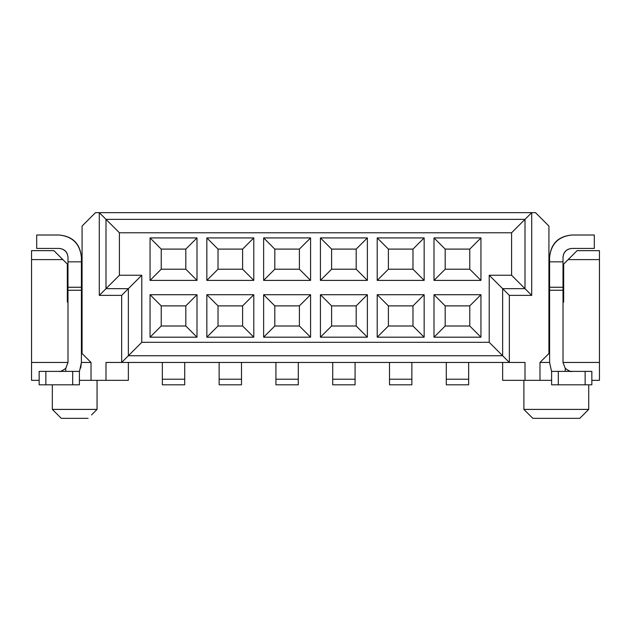 <?xml version="1.0" encoding="UTF-8"?>
<svg xmlns="http://www.w3.org/2000/svg" width="631" height="631" viewBox="0 0 631 631"><rect width="100%" height="100%" fill="white"/><g stroke="black" fill="none" stroke-linecap="round" stroke-linejoin="round"><path stroke-width="0.95" d="M95.494 212.647L535.506 212.647L548.923 226.064L535.506 212.647L531.704 212.647L531.704 295.379L509.343 295.379L509.343 362.454L525 362.454L525 380.335L539.978 380.335L539.978 362.454L548.923 353.51L548.923 226.064L548.923 353.51L539.978 362.454L549.593 362.454L539.978 362.454L539.978 380.335L525 380.335L525 362.454L509.343 362.454L502.639 355.742L509.343 362.454L509.343 295.379L502.639 288.667L509.343 295.379L531.704 295.379L531.704 212.647L95.494 212.647L82.077 226.064L95.494 212.647M82.077 353.51L91.022 362.454L91.022 380.335L106 380.335L106 362.454L121.657 362.454L121.657 295.379L99.296 295.379L99.296 212.647L99.296 295.379L106 288.667L99.296 295.379L121.657 295.379L121.657 362.454L509.343 362.454L121.657 362.454L128.361 355.742L121.657 362.454L106 362.454L106 380.335L128.361 380.335L128.361 362.454L128.361 380.335L79.396 380.335L91.022 380.335L91.022 362.454L82.077 353.51L82.077 226.064L82.077 353.51M128.361 288.667L121.657 295.379L128.361 288.667L106 288.667L106 219.359L99.296 212.647L106 219.359L106 288.667L128.361 288.667L128.361 355.742L128.361 288.667L141.778 275.25L128.361 288.667M525 219.359L531.704 212.647L525 219.359L525 288.667L531.704 295.379L525 288.667L502.639 288.667L502.639 355.742L128.361 355.742L141.778 342.325L141.778 275.25L119.417 275.25L106 288.667L119.417 275.25L119.417 232.776L106 219.359L119.417 232.776L511.583 232.776L525 219.359L106 219.359L525 219.359L511.583 232.776L511.583 275.25L489.222 275.25L502.639 288.667L525 288.667L511.583 275.25L525 288.667L525 219.359M128.361 355.742L502.639 355.742L489.222 342.325L141.778 342.325L128.361 355.742M489.222 342.325L502.639 355.742L502.639 288.667L489.222 275.25L489.222 342.325L489.222 275.25L511.583 275.25L511.583 232.776L119.417 232.776L119.417 275.25L141.778 275.25L141.778 342.325L489.222 342.325M502.639 380.335L502.639 362.454L502.639 380.335L525 380.335L502.639 380.335M67.32 264.073L67.32 302.083L67.99 302.083L67.32 302.083L67.32 264.073L62.855 259.601L67.32 264.073M563.68 302.083L563.68 264.073L577.089 250.657L599.45 250.657L577.089 250.657L568.145 259.601L599.45 259.601L599.45 250.657L599.45 380.335L591.846 380.335L599.45 380.335L599.45 259.601L568.145 259.601L563.68 264.073L563.68 302.083L563.01 302.083L563.68 302.083M31.55 250.657L53.911 250.657L62.855 259.601L53.911 250.657L31.55 250.657L31.55 259.601L62.855 259.601L31.55 259.601L31.55 250.657M67.32 295.379L67.99 295.379L67.32 295.379M81.407 295.379L82.077 295.379L81.407 295.379M548.923 295.379L549.593 295.379L548.923 295.379M563.01 295.379L563.68 295.379L563.01 295.379M81.407 302.083L82.077 302.083L81.407 302.083M548.923 302.083L549.593 302.083L548.923 302.083M52.341 409.401L52.341 384.807L52.341 409.401L97.064 409.401L97.056 380.335L97.048 409.416L52.349 409.416L61.286 418.345L88.119 418.345L61.286 418.345L52.341 409.401M588.715 384.807L588.715 409.401L523.88 409.401L588.715 409.401L588.715 384.807M579.779 418.345L532.824 418.345L579.771 418.345L532.824 418.345L579.771 418.345L588.715 409.401L579.779 418.345L532.824 418.345L523.88 409.409L523.88 380.335M588.715 409.401L523.88 409.409L588.715 409.401M91.534 414.93L97.064 409.401M60.197 409.416L74.695 409.416M31.55 380.335L31.55 259.601L31.55 362.454L67.99 362.454L31.55 362.454L31.55 380.335L39.154 380.335L31.55 380.335M563.01 362.454L599.45 362.454L563.01 362.454L563.01 290.252L563.01 362.454L565.242 368.362C568.902 371.052 571.142 372.061 571.946 371.391C571.197 371.998 568.957 370.989 565.242 368.37L563.01 362.454M81.407 362.454L91.022 362.454L81.407 362.454L81.407 290.252L81.407 362.454L79.396 371.722L81.407 362.454L80.697 368.039M551.604 380.335L539.978 380.335L551.604 380.335M161.228 326.006L185.822 326.006L185.822 305.885L161.228 305.885L161.228 326.006L161.228 305.885L185.822 305.885L196.998 294.709L150.052 294.709L161.228 305.885L150.052 294.709L150.052 337.183L161.228 326.006L150.052 337.183L196.998 337.183L196.998 294.709L185.822 305.885L185.822 326.006L196.998 337.183L185.822 326.006L161.228 326.006M161.228 269.216L185.822 269.216L185.822 249.095L161.228 249.095L161.228 269.216L161.228 249.095L185.822 249.095L196.998 237.919L150.052 237.919L161.228 249.095L150.052 237.919L150.052 280.393L161.228 269.216L150.052 280.393L196.998 280.393L196.998 237.919L185.822 249.095L185.822 269.216L196.998 280.393L185.822 269.216L161.228 269.216M218.018 326.006L242.612 326.006L242.612 305.885L218.018 305.885L218.018 326.006L218.018 305.885L242.612 305.885L253.788 294.709L206.842 294.709L218.018 305.885L206.842 294.709L206.842 337.183L218.018 326.006L206.842 337.183L253.788 337.183L253.788 294.709L242.612 305.885L242.612 326.006L253.788 337.183L242.612 326.006L218.018 326.006M218.018 269.216L242.612 269.216L242.612 249.095L218.018 249.095L218.018 269.216L218.018 249.095L242.612 249.095L253.788 237.919L206.842 237.919L218.018 249.095L206.842 237.919L206.842 280.393L218.018 269.216L206.842 280.393L253.788 280.393L253.788 237.919L242.612 249.095L242.612 269.216L253.788 280.393L242.612 269.216L218.018 269.216M274.808 326.006L299.402 326.006L299.402 305.885L274.808 305.885L274.808 326.006L274.808 305.885L299.402 305.885L310.578 294.709L263.632 294.709L274.808 305.885L263.632 294.709L263.632 337.183L274.808 326.006L263.632 337.183L310.578 337.183L310.578 294.709L299.402 305.885L299.402 326.006L310.578 337.183L299.402 326.006L274.808 326.006M274.808 269.216L299.402 269.216L299.402 249.095L274.808 249.095L274.808 269.216L274.808 249.095L299.402 249.095L310.578 237.919L263.632 237.919L274.808 249.095L263.632 237.919L263.632 280.393L274.808 269.216L263.632 280.393L310.578 280.393L310.578 237.919L299.402 249.095L299.402 269.216L310.578 280.393L299.402 269.216L274.808 269.216M331.598 326.006L356.192 326.006L356.192 305.885L331.598 305.885L331.598 326.006L331.598 305.885L356.192 305.885L367.368 294.709L320.422 294.709L331.598 305.885L320.422 294.709L320.422 337.183L331.598 326.006L320.422 337.183L367.368 337.183L367.368 294.709L356.192 305.885L356.192 326.006L367.368 337.183L356.192 326.006L331.598 326.006M331.598 269.216L356.192 269.216L356.192 249.095L331.598 249.095L331.598 269.216L331.598 249.095L356.192 249.095L367.368 237.919L320.422 237.919L331.598 249.095L320.422 237.919L320.422 280.393L331.598 269.216L320.422 280.393L367.368 280.393L367.368 237.919L356.192 249.095L356.192 269.216L367.368 280.393L356.192 269.216L331.598 269.216M388.388 326.006L412.982 326.006L412.982 305.885L388.388 305.885L388.388 326.006L388.388 305.885L412.982 305.885L424.158 294.709L377.212 294.709L388.388 305.885L377.212 294.709L377.212 337.183L388.388 326.006L377.212 337.183L424.158 337.183L424.158 294.709L412.982 305.885L412.982 326.006L424.158 337.183L412.982 326.006L388.388 326.006M388.388 269.216L412.982 269.216L412.982 249.095L388.388 249.095L388.388 269.216L388.388 249.095L412.982 249.095L424.158 237.919L377.212 237.919L388.388 249.095L377.212 237.919L377.212 280.393L388.388 269.216L377.212 280.393L424.158 280.393L424.158 237.919L412.982 249.095L412.982 269.216L424.158 280.393L412.982 269.216L388.388 269.216M150.052 237.919L196.998 237.919L196.998 280.393L150.052 280.393L150.052 237.919M150.052 294.709L196.998 294.709L196.998 337.183L150.052 337.183L150.052 294.709M206.842 237.919L253.788 237.919L253.788 280.393L206.842 280.393L206.842 237.919M206.842 294.709L253.788 294.709L253.788 337.183L206.842 337.183L206.842 294.709M263.632 237.919L310.578 237.919L310.578 280.393L263.632 280.393L263.632 237.919M263.632 294.709L310.578 294.709L310.578 337.183L263.632 337.183L263.632 294.709M320.422 237.919L367.368 237.919L367.368 280.393L320.422 280.393L320.422 237.919M320.422 294.709L367.368 294.709L367.368 337.183L320.422 337.183L320.422 294.709M377.212 237.919L424.158 237.919L424.158 280.393L377.212 280.393L377.212 237.919M377.212 294.709L424.158 294.709L424.158 337.183L377.212 337.183L377.212 294.709M434.002 237.919L480.948 237.919L480.948 280.393L434.002 280.393L434.002 237.919L445.178 249.095L445.178 269.216L469.772 269.216L469.772 249.095L445.178 249.095L469.772 249.095L480.948 237.919L434.002 237.919L434.002 280.393L445.178 269.216L445.178 249.095L434.002 237.919M434.002 294.709L480.948 294.709L480.948 337.183L434.002 337.183L434.002 294.709L445.178 305.885L445.178 326.006L469.772 326.006L469.772 305.885L445.178 305.885L469.772 305.885L480.948 294.709L434.002 294.709L434.002 337.183L445.178 326.006L445.178 305.885L434.002 294.709M469.772 249.095L469.772 269.216L480.948 280.393L480.948 237.919L469.772 249.095M469.772 269.216L445.178 269.216L434.002 280.393L480.948 280.393L469.772 269.216M469.772 305.885L469.772 326.006L480.948 337.183L480.948 294.709L469.772 305.885M469.772 326.006L445.178 326.006L434.002 337.183L480.948 337.183L469.772 326.006M81.407 257.369L81.407 290.252L81.407 257.369C79.987 243.881 72.533 236.428 59.054 235.008C72.723 236.246 80.176 243.692 81.407 257.369M67.99 362.454L67.99 257.369L67.99 261.841L81.407 261.841L67.99 261.841L67.99 287.255L81.407 287.255L67.99 287.255L67.99 290.252L81.407 290.252L67.99 290.252L67.99 362.454L65.758 368.37L65.758 371.391L65.758 368.37C62.098 370.996 59.858 372.006 59.054 371.391C59.803 371.951 62.035 370.941 65.758 368.362L67.99 362.454M59.054 235.008L36.693 235.008L36.693 248.425L59.054 248.425C64.441 248.993 67.422 251.974 67.99 257.369C67.501 251.895 64.52 248.914 59.054 248.425L36.693 248.425L36.693 235.008L59.054 235.008M79.396 384.807L39.154 384.807L79.396 384.807L79.396 371.391L79.396 384.807M39.154 371.391L79.396 371.391L72.691 371.391L72.691 384.807L72.691 371.391L45.858 371.391L45.858 384.807L45.858 371.391L39.154 371.391L39.154 384.807L39.154 371.391M549.593 362.454L549.593 257.369L549.593 362.454L551.604 371.722L549.593 362.454M571.946 235.008L594.307 235.008L594.307 248.425L571.946 248.425C566.48 248.914 563.499 251.895 563.01 257.369L563.01 290.252L549.593 290.252L563.01 290.252L563.01 287.255L549.593 287.255L563.01 287.255L563.01 261.841L549.593 261.841L563.01 261.841L563.01 257.369C563.578 251.974 566.559 248.993 571.946 248.425L594.307 248.425L594.307 235.008L571.946 235.008C558.467 236.428 551.013 243.881 549.593 257.369C550.824 243.7 558.277 236.246 571.946 235.008C558.277 236.246 550.824 243.692 549.593 257.369M565.242 371.391L565.242 368.37L565.242 371.391M571.938 371.391L570.392 371.257M551.604 371.391L591.846 371.391L551.604 371.391L551.604 384.807L551.604 371.391M591.846 384.807L551.604 384.807L558.309 384.807L558.309 371.391L558.309 384.807L585.142 384.807L585.142 371.391L585.142 384.807L591.846 384.807L591.846 371.391L591.846 384.807M162.348 384.807L162.348 362.454L162.348 379.223L184.702 379.223L184.702 362.454L184.702 384.807L162.348 384.807L184.702 384.807L184.702 379.223L162.348 379.223L162.348 384.807L184.702 384.807M219.138 384.807L219.138 362.454L219.138 379.223L241.492 379.223L241.492 362.454L241.492 384.807L219.138 384.807L241.492 384.807L241.492 379.223L219.138 379.223L219.138 384.807L241.492 384.807M275.928 384.807L275.928 362.454L275.928 379.223L298.282 379.223L298.282 362.454L298.282 384.807L275.928 384.807L298.282 384.807L298.282 379.223L275.928 379.223L275.928 384.807L298.282 384.807M332.718 384.807L332.718 362.454L332.718 379.223L355.072 379.223L355.072 362.454L355.072 384.807L332.718 384.807L355.072 384.807L355.072 379.223L332.718 379.223L332.718 384.807L355.072 384.807M389.508 384.807L389.508 362.454L389.508 379.223L411.862 379.223L411.862 362.454L411.862 384.807L389.508 384.807L411.862 384.807L411.862 379.223L389.508 379.223L389.508 384.807L411.862 384.807M446.298 384.807L446.298 362.454L446.298 379.223L468.652 379.223L468.652 362.454L468.652 384.807L446.298 384.807L468.652 384.807L468.652 379.223L446.298 379.223L446.298 384.807L468.652 384.807"/></g></svg>
